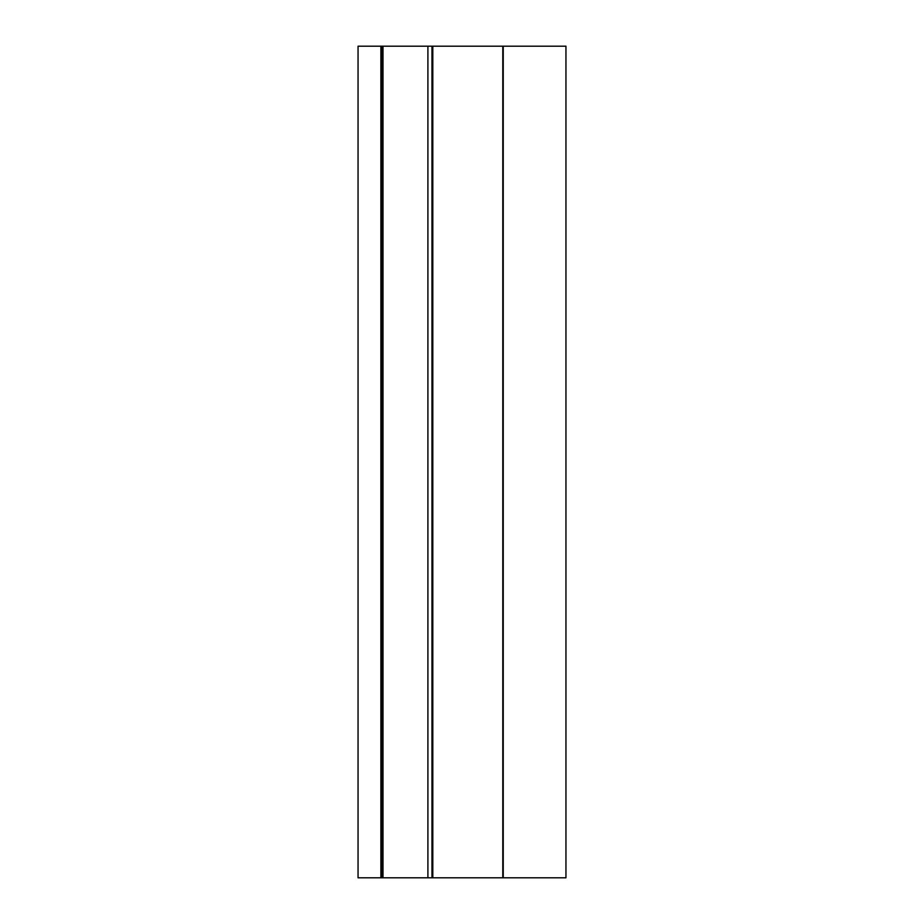 <?xml version="1.0" encoding="UTF-8"?>
<svg xmlns="http://www.w3.org/2000/svg" width="924" height="924" viewBox="0 0 924 924"><rect width="100%" height="100%" fill="white"/><g stroke="black" fill="none" stroke-linecap="round" stroke-linejoin="round"><path stroke-width="1.39" d="M427.904 877.8L427.904 46.2L565.95 46.2L565.95 877.8L358.05 877.8L358.05 46.2L380.884 46.2L380.884 877.8M427.904 46.2L382.998 46.2L382.998 877.8M382.998 46.2L380.884 46.2M503.233 46.2L503.233 877.8M502.795 46.2L502.795 877.8M432.802 46.2L432.802 877.8M431.97 46.2L431.97 877.8M382.166 46.2L382.166 877.8M381.462 46.2L381.462 877.8"/></g></svg>
